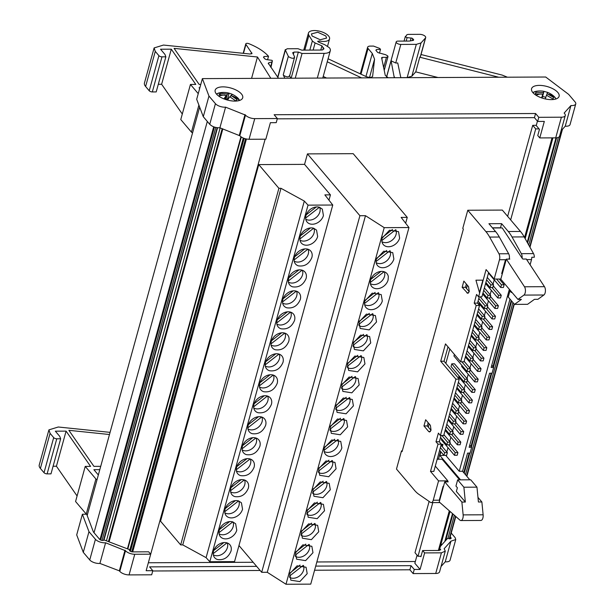 <?xml version="1.0" encoding="UTF-8"?>
<svg xmlns="http://www.w3.org/2000/svg" width="615" height="615" viewBox="0 0 615 615"><rect width="100%" height="100%" fill="white"/><g stroke="black" fill="none" stroke-linecap="round" stroke-linejoin="round"><path stroke-width="0.92" d="M447.543 481.86L447.705 481.268L448.204 481.86L444.753 481.876L461.888 502.071L463.141 514.886A4.759 2.314 89.7 0 1 462.887 518.161A4.759 2.314 -90.3 0 1 460.896 520.551L480.876 520.459A4.759 2.314 -90.3 0 0 482.867 518.068A4.759 2.314 89.7 0 0 483.121 514.793L481.876 501.971L477.963 497.374M444.753 481.876L439.218 501.955L459.982 520.167A4.759 2.314 -90.3 0 0 460.896 520.551M447.705 481.268L447.82 480.853L438.557 480.899L433.237 500.226L439.71 500.195M433.237 500.226A4.759 2.314 89.7 0 1 431.246 502.616A4.759 2.314 89.7 0 1 430.5 502.37L418.792 494.283A47.624 23.124 89.7 0 1 414.618 490.432L396.483 469.06L401.487 450.887L402.287 450.887M439.271 500.195L443.092 486.319L443.53 486.319M148.338 562.756L253.165 562.264M316.848 561.972L415.325 561.51M401.487 450.887L402.087 451.602L463.372 229.126L462.764 228.411L467.769 210.245L485.912 231.617A47.624 23.124 89.7 0 1 489.64 237.075L498.973 253.787A4.759 2.314 89.7 0 1 499.472 259.738L494.152 279.064L486.096 269.578L478.593 296.83L481.922 296.814L488.61 272.537M498.973 253.787L508.651 253.741L499.319 237.029A47.624 23.124 89.7 0 0 495.59 231.571L488.925 223.722L501.625 223.66L508.29 231.517L520.467 231.455L502.324 210.084L467.769 210.245M258.761 164.589L278.895 188.313L180.672 544.913L160.538 521.182L258.761 164.589L304.556 164.374L307.446 153.888L353.195 153.673L407.261 217.379L401.141 217.403L408.967 227.542L310.744 584.135L285.99 584.25L267.264 572.288L261.69 572.311L238.966 545.536M526.694 259.615L531.529 259.591L531.829 257.262L534.327 257.247A4.759 2.314 89.7 0 0 533.528 253.626L524.195 236.913A47.624 23.124 89.7 0 0 520.467 231.455M531.529 259.591L530.099 264.796M508.29 231.517A47.624 23.124 89.7 0 1 512.018 236.967L521.351 253.68A4.759 2.314 89.7 0 1 522.112 258.192L522.865 259.053L526.317 259.038L544.475 286.682A4.759 2.314 89.7 0 1 545.128 292.878A4.759 2.314 89.7 0 1 543.891 295L537.925 299.313L534.466 299.328L527.562 304.317L514.486 304.379L508.244 297.022L509.95 290.834L511.38 292.517L511.557 291.887M492.423 227.842L498.527 227.942M517.938 299.405L500.802 279.218L506.337 259.13L524.495 286.775A4.759 2.314 -90.3 0 1 525.141 292.971A4.759 2.314 -90.3 0 1 523.911 295.092L517.938 299.405L521.397 299.39L514.486 304.379M438.472 459.221A2.383 1.153 89.7 0 1 438.51 459.074L440.609 451.456M502.355 273.583L501.686 273.59L505.515 259.714L506.176 259.707M500.856 279.033L494.152 279.064M478.593 296.83L476.579 294.454L474.188 303.126L476.202 305.501L460.689 361.82L464.018 361.805L479.531 305.486L476.202 305.501M479.254 296.822L477.517 303.11L474.188 303.126M477.517 303.11L479.531 305.486M460.689 361.82L445.491 343.908L440.709 361.251L444.038 361.236L459.244 379.148L455.915 379.163L440.401 435.489L443.73 435.474L459.244 379.148M447.997 346.868L444.038 361.236M440.709 361.251L455.915 379.163M440.401 435.489L438.387 433.114L435.997 441.785L439.325 441.77L441.339 444.145L438.011 444.161L430.5 471.413L438.557 480.899M441.055 435.482L439.325 441.77M435.997 441.785L438.011 444.161M441.339 444.145L433.836 471.398L430.5 471.413M468.584 286.682L463.856 281.101L462.149 287.297L467.754 293.347L469.245 291.556L468.584 286.682M469.207 291.679L465.478 287.282L466.362 284.061M465.478 287.282L462.149 287.297M482.875 280.156L475.941 280.186L479.462 292.548L482.875 280.156L475.941 280.186M482.913 280.156L479.462 292.548M428.686 431.53L429.554 432.007L431.046 430.216L430.392 425.334L425.657 419.761L423.958 425.957L428.686 431.53L430.423 431.522M431.015 430.331L427.287 425.941L428.171 422.72M427.287 425.941L423.958 425.957M445.852 363.373L449.811 349.005M328.971 200.159L330.432 194.863L304.556 164.374M332.761 205.026L234.538 561.618L209.807 561.733L308.03 205.141L332.761 205.026L324.858 194.886L330.432 194.863M307.446 153.888L359.913 215.711L365.487 215.688L267.264 572.288M359.913 215.711L261.69 572.311M285.99 584.25L384.214 227.658L408.967 227.542M365.487 215.688L384.214 227.658M522.112 258.192L502.224 227.927L492.53 227.965M492.415 227.827L500.487 227.788L501.625 223.66M510.658 290.826L509.95 290.834M455.946 486.058L457.652 479.861L463.895 487.218L465.347 502.048L456.353 491.462L457.383 487.741L455.946 486.058M481.876 501.971L478.416 501.994L476.971 487.157L470.729 479.808L457.652 479.861M443.907 455.338L446.613 455.331L447.351 452.64L444.645 452.655L443.907 455.338L439.64 450.318M444.645 452.655L440.378 447.628M447.351 452.64L441.047 445.214M449.68 434.367L452.386 434.351L453.132 431.668L450.426 431.676L449.68 434.367L445.421 429.339M450.426 431.676L446.159 426.656M453.132 431.668L446.821 424.235M455.461 413.388L458.167 413.372L458.905 410.689L456.199 410.705L455.461 413.388L451.195 408.36M456.199 410.705L451.933 405.677M458.905 410.689L452.602 403.263M461.242 392.408L463.948 392.401L464.686 389.718L461.98 389.726L461.242 392.408L456.976 387.389M461.98 389.726L457.714 384.706M464.686 389.718L458.383 382.284M454.377 354.386L453.932 356.016L467.016 371.437L469.722 371.422L470.46 368.739L464.156 361.312M470.46 368.739L467.754 368.754L467.016 371.437M467.754 368.754L461.873 361.812M472.797 350.458L475.503 350.45L476.241 347.759L473.535 347.775L472.797 350.458L468.53 345.43M473.535 347.775L469.268 342.747M476.241 347.759L469.937 340.333M478.57 329.486L481.276 329.471L482.014 326.788L479.308 326.796L478.57 329.486L474.311 324.459M479.308 326.796L475.049 321.776M482.014 326.788L475.71 319.354M484.351 308.507L487.057 308.492L487.795 305.809L485.089 305.824L484.351 308.507L478.07 301.112M485.089 305.824L478.808 298.421M487.795 305.809L480.169 296.822M441.678 438.826L441.393 439.871L454.477 455.292L457.183 455.277L457.921 452.594L449.949 443.2M457.921 452.594L455.215 452.609L454.477 455.292M455.215 452.609L448.627 444.845M460.258 434.313L462.964 434.305L463.702 431.615L460.996 431.63L460.258 434.313L448.02 419.891M460.996 431.63L454.408 423.866M463.702 431.615L455.73 422.221M466.032 413.341L468.738 413.326L469.483 410.643L466.777 410.651L466.032 413.341L453.801 398.92M466.777 410.651L460.189 402.894M469.483 410.643L461.511 401.249M459.013 375.896L458.729 376.941L471.813 392.362L474.519 392.347L475.257 389.664L467.285 380.27M475.257 389.664L472.551 389.679L471.813 392.362M472.551 389.679L465.962 381.915M477.594 371.383L480.3 371.375L481.038 368.693L478.332 368.7L477.594 371.383L465.355 356.969M478.332 368.7L471.743 360.936M481.038 368.693L473.066 359.298M483.367 350.412L486.073 350.396L486.811 347.713L484.105 347.729L483.367 350.412L471.128 335.99M484.105 347.729L477.517 339.964M486.811 347.713L478.839 338.319M489.148 329.432L491.854 329.417L492.592 326.734L489.886 326.75L489.148 329.432L476.909 315.011M489.886 326.75L483.298 318.985M492.592 326.734L484.62 317.34M494.921 308.461L497.627 308.446L498.373 305.763L495.667 305.77L494.921 308.461L482.683 294.039M495.667 305.77L489.071 298.014M498.373 305.763L490.393 296.368M500.702 287.482L503.408 287.466L504.146 284.783L501.44 284.799L500.702 287.482L488.464 273.06M501.44 284.799L496.566 279.056M504.146 284.783L499.272 279.041M497.812 297.968L500.518 297.96L501.256 295.269L498.55 295.285L497.812 297.968L485.573 283.546M498.55 295.285L491.962 287.52M501.256 295.269L493.284 285.875M479.239 302.48L478.947 303.526L492.038 318.947L494.744 318.931L495.482 316.248L487.51 306.854M495.482 316.248L492.776 316.264L492.038 318.947M492.776 316.264L486.188 308.499M486.257 339.918L488.963 339.911L489.701 337.228L486.995 337.235L486.257 339.918L474.019 325.504M486.995 337.235L480.407 329.471M489.701 337.228L481.73 327.833M480.476 360.897L483.182 360.882L483.928 358.199L481.222 358.214L480.476 360.897L468.238 346.476M481.222 358.214L474.634 350.45M483.928 358.199L475.949 348.805M461.903 365.41L461.611 366.455L474.703 381.877L477.409 381.861L478.147 379.178L470.175 369.784M478.147 379.178L475.441 379.194L474.703 381.877M475.441 379.194L468.853 371.429M468.922 402.848L471.628 402.84L472.366 400.157L469.66 400.165L468.922 402.848L456.684 388.434M469.66 400.165L463.072 392.401M472.366 400.157L464.394 390.756M463.149 423.827L465.855 423.812L466.593 421.129L463.887 421.144L463.149 423.827L450.91 409.405M463.887 421.144L457.299 413.38M466.593 421.129L458.621 411.735M457.368 444.806L460.074 444.791L460.812 442.108L458.106 442.116L457.368 444.806L445.129 430.385M458.106 442.116L451.518 434.359M460.812 442.108L452.84 432.714M487.241 298.021L489.947 298.006L490.685 295.323L487.979 295.331L487.241 298.021L482.975 292.994M487.979 295.331L483.713 290.311M490.685 295.323L484.382 287.889M481.46 318.993L484.166 318.985L484.904 316.295L482.198 316.31L481.46 318.993L477.194 313.973M482.198 316.31L477.932 311.282M484.904 316.295L478.601 308.868M475.687 339.972L478.393 339.957L479.131 337.274L476.425 337.289L475.687 339.972L471.421 334.944M476.425 337.289L472.159 332.261M479.131 337.274L472.82 329.848M469.906 360.944L472.612 360.936L473.35 358.253L470.644 358.261L469.906 360.944L465.64 355.924M470.644 358.261L466.378 353.241M473.35 358.253L467.046 350.819M451.779 363.819L451.041 366.502L464.125 381.923L466.831 381.907L467.577 379.224L454.485 363.803L451.779 363.819L464.871 379.24L464.125 381.923M467.577 379.224L464.871 379.24M458.352 402.902L461.058 402.887L461.796 400.204L459.09 400.219L458.352 402.902L454.085 397.874M459.09 400.219L454.823 395.191M461.796 400.204L455.492 392.77M452.571 423.873L455.277 423.866L456.015 421.183L453.309 421.19L452.571 423.873L448.304 418.853M453.309 421.19L449.05 416.163M456.015 421.183L449.711 413.749M446.798 444.853L449.504 444.837L450.241 442.154L447.536 442.17L446.798 444.853L440.517 437.457M447.536 442.17L441.854 435.482M450.241 442.154L443.938 434.728M490.132 287.528L492.838 287.52L493.576 284.837L490.87 284.845L490.132 287.528L485.865 282.508M490.87 284.845L486.603 279.817M493.576 284.837L487.265 277.403M536.303 125.322L532.705 125.337L535.726 128.896L539.055 128.881L539.463 129.358L537.756 135.554L539.77 137.921L544.321 121.409L537.656 121.439L534.435 117.642L277.265 118.841M537.441 121.186L536.242 125.56L539.055 128.881M570.928 105.542L564.163 113.068L564.624 113.614A7.142 3.121 -164.6 0 1 565.27 115.543A7.142 3.121 -164.6 0 1 561.403 117.204L538.794 117.311L535.573 113.514L274.129 114.728L277.357 118.526L276.22 122.654L270.385 122.685L265.841 139.198L249.06 139.282C245.093 139.082 242.003 137.906 239.796 135.746L219.901 127.797C215.688 127.882 212.306 126.721 209.738 124.315L203.281 116.704L196.692 99.269L202.381 78.62L545.713 77.021L568.652 94.379L575.11 101.99A7.142 3.121 -164.6 0 1 575.755 103.92A7.142 3.121 -164.6 0 1 570.928 105.542L565.239 126.19L561.049 130.849M277.357 118.526L254.748 118.633A7.142 3.121 -164.6 0 1 245.485 115.105L239.796 135.746M245.485 115.105L225.582 107.156L219.901 127.797M225.582 107.156A7.142 3.121 -164.6 0 1 215.427 103.666L208.962 96.055L202.381 78.62M341.863 447.82L340.741 441.393L331.754 439.963L324.389 447.897A9.994 7.565 139.7 0 0 325.504 454.324A9.994 7.565 139.7 0 0 334.499 455.761A9.994 7.565 139.7 0 0 341.863 447.82M399.635 238.059L398.52 231.632L389.533 230.202L382.169 238.136A9.994 7.565 139.7 0 0 383.283 244.562A9.994 7.565 139.7 0 0 392.278 245.992A9.994 7.565 139.7 0 0 399.635 238.059M364.972 363.911L363.849 357.492L354.863 356.062L347.506 363.995L348.62 370.414L357.607 371.852L364.972 363.911M376.526 321.96L375.404 315.541L366.417 314.104L359.06 322.045L360.175 328.464L369.161 329.901L376.526 321.96M370.745 342.939L369.63 336.513L360.644 335.083L353.279 343.016L354.401 349.443L363.388 350.873L370.745 342.939M382.307 300.989L381.185 294.562L372.198 293.132L364.833 301.066A9.994 7.565 139.7 0 0 365.956 307.492A9.994 7.565 139.7 0 0 374.942 308.922A9.994 7.565 139.7 0 0 382.307 300.989M359.191 384.89L358.076 378.471L349.089 377.033L341.725 384.975L342.847 391.394L351.834 392.831L359.191 384.89M353.417 405.869L352.295 399.443L343.308 398.013L335.944 405.946L337.066 412.373L346.053 413.803L353.417 405.869M347.636 426.841L346.522 420.422L337.527 418.984L330.17 426.925L331.285 433.344L340.272 434.782L347.636 426.841M370.614 280.094A9.994 7.565 139.7 0 0 371.729 286.513A9.994 7.565 139.7 0 0 380.723 287.951A9.994 7.565 139.7 0 0 388.08 280.01L388.326 276.665A9.994 7.565 139.7 0 0 387.173 273.844A9.994 7.565 139.7 0 0 386.966 273.583A9.994 7.565 139.7 0 0 384.121 271.73A9.994 7.565 139.7 0 0 370.614 280.094M393.861 259.03L392.739 252.611L383.752 251.174L376.388 259.115A9.994 7.565 139.7 0 0 377.51 265.542A9.994 7.565 139.7 0 0 386.497 266.971A9.994 7.565 139.7 0 0 393.861 259.03M336.082 468.799L334.96 462.372L325.973 460.943L318.616 468.876L319.731 475.303L328.718 476.733L336.082 468.799M307.193 573.68L306.07 567.253L297.083 565.823L289.726 573.757L290.841 580.183L299.828 581.613L307.193 573.68M318.747 531.721L317.632 525.302L308.645 523.865L301.281 531.806L302.396 538.225L311.382 539.663L318.747 531.721M330.301 489.771L329.186 483.352L320.2 481.914L312.835 489.855L313.957 496.274L322.944 497.712L330.301 489.771M324.528 510.75L323.405 504.323L314.419 502.893L307.054 510.827L308.177 517.253L317.163 518.683L324.528 510.75M312.974 552.701L311.851 546.281L302.864 544.844L295.5 552.785L296.622 559.204L305.609 560.634L312.974 552.701M324.182 451.448A9.402 7.119 139.7 0 0 338.288 444.215A9.402 7.119 139.7 0 0 338.119 439.617M381.961 241.687A9.402 7.119 139.7 0 0 396.068 234.453A9.402 7.119 139.7 0 0 395.899 229.856M347.291 367.539A9.402 7.119 139.7 0 0 361.397 360.313A9.402 7.119 139.7 0 0 361.228 355.716M358.853 325.589A9.402 7.119 139.7 0 0 372.951 318.355A9.402 7.119 139.7 0 0 372.79 313.758M353.072 346.568A9.402 7.119 139.7 0 0 367.178 339.334A9.402 7.119 139.7 0 0 367.009 334.737M364.626 304.61A9.402 7.119 139.7 0 0 378.732 297.383A9.402 7.119 139.7 0 0 378.563 292.786M341.517 388.519A9.402 7.119 139.7 0 0 355.624 381.285A9.402 7.119 139.7 0 0 355.455 376.688M335.736 409.498A9.402 7.119 139.7 0 0 349.843 402.264A9.402 7.119 139.7 0 0 349.674 397.667M329.963 430.469A9.402 7.119 139.7 0 0 344.062 423.235A9.402 7.119 139.7 0 0 343.9 418.638M370.399 283.638A9.402 7.119 139.7 0 0 384.506 276.404A9.402 7.119 139.7 0 0 384.344 271.807M376.18 262.659A9.402 7.119 139.7 0 0 390.287 255.433A9.402 7.119 139.7 0 0 390.118 250.835M318.401 472.428A9.402 7.119 139.7 0 0 332.507 465.194A9.402 7.119 139.7 0 0 332.338 460.597M289.511 577.308A9.402 7.119 139.7 0 0 303.618 570.074A9.402 7.119 139.7 0 0 303.449 565.477M301.073 535.35A9.402 7.119 139.7 0 0 315.172 528.124A9.402 7.119 139.7 0 0 315.011 523.526M312.628 493.399A9.402 7.119 139.7 0 0 326.734 486.165A9.402 7.119 139.7 0 0 326.565 481.568M306.847 514.378A9.402 7.119 139.7 0 0 320.953 507.144A9.402 7.119 139.7 0 0 320.784 502.547M295.292 556.329A9.402 7.119 139.7 0 0 309.399 549.095A9.402 7.119 139.7 0 0 309.23 544.498M324.643 447.128L334.721 439.233M382.415 237.367L392.501 229.472M347.752 363.219L357.83 355.332M359.306 321.268L369.384 313.381M353.525 342.248L363.611 334.352M365.087 300.289L375.165 292.402M341.971 384.198L352.057 376.303M336.197 405.17L346.276 397.282M330.416 426.149L340.502 418.262M370.86 279.318L380.946 271.423M376.641 258.338L386.72 250.451M318.862 468.1L328.94 460.212M289.973 572.98L300.051 565.093M301.527 531.029L311.613 523.142M313.081 489.079L323.167 481.191M307.308 510.058L317.386 502.163M295.754 552.009L305.832 544.114M281.032 328.779C287.29 329.663 291.794 326.873 294.539 320.423A9.994 7.565 139.7 0 0 293.424 313.996A9.994 7.565 139.7 0 0 290.58 312.143A9.994 7.565 139.7 0 0 277.073 320.5A9.994 7.565 139.7 0 0 278.188 326.926A9.994 7.565 139.7 0 0 281.032 328.779M296.361 291.172A9.994 7.565 139.7 0 0 282.854 299.528A9.994 7.565 139.7 0 0 283.969 305.955A9.994 7.565 139.7 0 0 286.813 307.8C293.071 308.684 297.575 305.901 300.32 299.444A9.994 7.565 139.7 0 0 299.205 293.024A9.994 7.565 139.7 0 0 296.361 291.172M269.478 370.73C275.735 371.614 280.24 368.831 282.985 362.373A9.994 7.565 139.7 0 0 281.87 355.947A9.994 7.565 139.7 0 0 279.026 354.102A9.994 7.565 139.7 0 0 265.519 362.458A9.994 7.565 139.7 0 0 266.633 368.877A9.994 7.565 139.7 0 0 269.478 370.73M284.807 333.122A9.994 7.565 139.7 0 0 271.3 341.479A9.994 7.565 139.7 0 0 272.414 347.906A9.994 7.565 139.7 0 0 275.259 349.758C281.516 350.635 286.021 347.852 288.766 341.394A9.994 7.565 139.7 0 0 287.651 334.975A9.994 7.565 139.7 0 0 284.807 333.122M302.134 270.193A9.994 7.565 139.7 0 0 288.627 278.549A9.994 7.565 139.7 0 0 289.75 284.976A9.994 7.565 139.7 0 0 292.594 286.828C298.852 287.712 303.349 284.922 306.101 278.472A9.994 7.565 139.7 0 0 304.979 272.045A9.994 7.565 139.7 0 0 302.134 270.193M298.367 265.849C304.625 266.733 309.13 263.95 311.874 257.493A9.994 7.565 139.7 0 0 310.76 251.066A9.994 7.565 139.7 0 0 307.915 249.213A9.994 7.565 139.7 0 0 294.408 257.577A9.994 7.565 139.7 0 0 295.523 263.996A9.994 7.565 139.7 0 0 298.367 265.849M267.471 396.052A9.994 7.565 139.7 0 0 253.964 404.409A9.994 7.565 139.7 0 0 255.079 410.835A9.994 7.565 139.7 0 0 257.923 412.68C264.181 413.564 268.686 410.782 271.43 404.324A9.994 7.565 139.7 0 0 270.316 397.905A9.994 7.565 139.7 0 0 267.471 396.052M273.245 375.073A9.994 7.565 139.7 0 0 259.738 383.429A9.994 7.565 139.7 0 0 260.86 389.856A9.994 7.565 139.7 0 0 263.704 391.709C269.962 392.593 274.459 389.802 277.211 383.353A9.994 7.565 139.7 0 0 276.089 376.926A9.994 7.565 139.7 0 0 273.245 375.073M261.69 417.024A9.994 7.565 139.7 0 0 248.183 425.388A9.994 7.565 139.7 0 0 249.298 431.807A9.994 7.565 139.7 0 0 252.142 433.66C258.408 434.544 262.905 431.753 265.649 425.303A9.994 7.565 139.7 0 0 264.535 418.877A9.994 7.565 139.7 0 0 261.69 417.024M313.696 228.242A9.994 7.565 139.7 0 0 300.182 236.598A9.994 7.565 139.7 0 0 300.158 240.903A9.994 7.565 139.7 0 0 301.304 243.025A9.994 7.565 139.7 0 0 301.627 243.379A9.994 7.565 139.7 0 0 304.148 244.87A9.994 7.565 139.7 0 0 315.311 240.834A9.994 7.565 139.7 0 0 317.655 236.514L316.541 230.095L313.696 228.242M229.034 517.561A9.994 7.565 139.7 0 0 242.541 509.205L241.426 502.786L238.582 500.933A9.994 7.565 139.7 0 0 225.075 509.289A9.994 7.565 139.7 0 0 226.189 515.716A9.994 7.565 139.7 0 0 229.034 517.561M309.922 223.898A9.994 7.565 139.7 0 0 323.429 215.542L322.314 209.115L319.469 207.263A9.994 7.565 139.7 0 0 305.963 215.619A9.994 7.565 139.7 0 0 307.077 222.046A9.994 7.565 139.7 0 0 309.922 223.898M255.917 438.003A9.994 7.565 139.7 0 0 242.41 446.359A9.994 7.565 139.7 0 0 243.525 452.786A9.994 7.565 139.7 0 0 246.369 454.639C252.627 455.515 257.132 452.732 259.876 446.282A9.994 7.565 139.7 0 0 258.761 439.856A9.994 7.565 139.7 0 0 255.917 438.003M234.815 496.589C241.072 497.474 245.57 494.683 248.322 488.233A9.994 7.565 139.7 0 0 247.199 481.806A9.994 7.565 139.7 0 0 244.355 479.954A9.994 7.565 139.7 0 0 230.848 488.31A9.994 7.565 139.7 0 0 231.97 494.737A9.994 7.565 139.7 0 0 234.815 496.589M250.136 458.982A9.994 7.565 139.7 0 0 236.629 467.339A9.994 7.565 139.7 0 0 237.744 473.758A9.994 7.565 139.7 0 0 240.588 475.61C246.846 476.494 251.351 473.711 254.095 467.254A9.994 7.565 139.7 0 0 252.98 460.827A9.994 7.565 139.7 0 0 250.136 458.982M223.26 538.54A9.994 7.565 139.7 0 0 236.767 530.184L235.645 523.765L232.801 521.904A9.994 7.565 139.7 0 0 219.294 530.268A9.994 7.565 139.7 0 0 220.416 536.687A9.994 7.565 139.7 0 0 223.26 538.54M227.027 542.884A9.994 7.565 139.7 0 0 213.52 551.24A9.994 7.565 139.7 0 0 214.635 557.667A9.994 7.565 139.7 0 0 217.479 559.519C223.737 560.403 228.242 557.613 230.986 551.163A9.994 7.565 139.7 0 0 229.872 544.736A9.994 7.565 139.7 0 0 227.027 542.884M276.865 324.051A9.402 7.119 139.7 0 0 290.972 316.817A9.402 7.119 139.7 0 0 290.803 312.22M282.639 303.072A9.402 7.119 139.7 0 0 296.745 295.838A9.402 7.119 139.7 0 0 296.576 291.241M265.311 366.002A9.402 7.119 139.7 0 0 279.418 358.768A9.402 7.119 139.7 0 0 279.248 354.171M271.084 345.023A9.402 7.119 139.7 0 0 285.191 337.796A9.402 7.119 139.7 0 0 285.022 333.199M288.42 282.101A9.402 7.119 139.7 0 0 302.526 274.867A9.402 7.119 139.7 0 0 302.357 270.269M294.193 261.121A9.402 7.119 139.7 0 0 308.3 253.887A9.402 7.119 139.7 0 0 308.138 249.29M253.749 407.953A9.402 7.119 139.7 0 0 267.856 400.726A9.402 7.119 139.7 0 0 267.694 396.122M259.53 386.981A9.402 7.119 139.7 0 0 273.637 379.747A9.402 7.119 139.7 0 0 273.467 375.15M247.976 428.932A9.402 7.119 139.7 0 0 262.082 421.698A9.402 7.119 139.7 0 0 261.913 417.101M299.974 240.142A9.402 7.119 139.7 0 0 314.081 232.916A9.402 7.119 139.7 0 0 313.911 228.311M224.859 512.833A9.402 7.119 139.7 0 0 238.966 505.607A9.402 7.119 139.7 0 0 238.804 501.002M305.755 219.171A9.402 7.119 139.7 0 0 319.861 211.937A9.402 7.119 139.7 0 0 319.692 207.34M242.195 449.903A9.402 7.119 139.7 0 0 256.301 442.677A9.402 7.119 139.7 0 0 256.132 438.08M230.64 491.862A9.402 7.119 139.7 0 0 244.747 484.628A9.402 7.119 139.7 0 0 244.578 480.031M236.421 470.882A9.402 7.119 139.7 0 0 250.528 463.649A9.402 7.119 139.7 0 0 250.359 459.051M219.086 533.812A9.402 7.119 139.7 0 0 233.193 526.578A9.402 7.119 139.7 0 0 233.024 521.981M213.305 554.792A9.402 7.119 139.7 0 0 227.412 547.558A9.402 7.119 139.7 0 0 227.243 542.96M290.541 312.136L276.758 322.921M296.315 291.156L282.531 301.942M278.979 354.086L265.196 364.872M284.76 333.107L270.977 343.9M302.096 270.177L288.312 280.97M307.869 249.206L294.085 259.991M267.425 396.037L253.641 406.823M273.206 375.058L259.422 385.851M261.652 417.016L247.868 427.802M313.65 228.227L299.866 239.012M238.535 500.918L224.752 511.703M319.431 207.255L305.647 218.041M255.871 437.988L242.087 448.781M244.316 479.946L230.533 490.732M250.09 458.967L236.314 469.752M232.762 521.897L218.978 532.682M226.981 542.868L213.197 553.661M243.302 138.075L129.642 550.702A2.383 1.038 -164.6 0 0 132.74 551.886L148.684 551.816L150.698 554.184L146.155 570.705L152.812 570.674L149.591 566.876L256.655 566.377M149.783 557.521L265.134 139.205M565.27 115.543L559.581 136.192A7.142 3.121 -164.6 0 1 555.714 137.852L539.77 137.921M575.755 103.92L570.067 124.561A7.142 3.121 -164.6 0 1 565.239 126.19M450.226 536.78L450.956 537.641C451.318 538.924 450.211 539.147 447.659 538.294L440.409 546.366M439.756 548.711L440.686 549.902M440.471 549.264L439.394 550.463L422.62 550.54L424.634 552.908L441.409 552.831L445.275 551.171L444.168 548.695L450.933 541.169L455.761 539.547L455.123 537.618L451.249 533.059M450.657 538.725L450.956 537.641L451.172 538.279M421.029 54.512L502.247 75.107L507.421 77.206M498.788 77.244L419.776 57.21L420.568 56.196L425.688 37.615A4.29 1.876 15.4 0 0 425.303 36.454A4.29 1.876 15.4 0 0 419.745 34.34L408.06 34.394L406.876 34.748L405.439 36.915L405.393 36.408M400.826 77.698L397.744 62.999L395.706 63.014L400.826 44.434L416.309 44.357L421.021 42.942L425.488 37.969A4.29 1.876 15.4 0 0 425.688 37.615M386.551 76.913L391.086 60.462A3.336 1.461 15.4 0 0 391.063 60.57A3.336 1.461 15.4 0 0 391.079 60.793L395.706 63.014M386.62 76.96L391.079 60.793L394.284 77.728M388.15 77.759L385.251 75.345L381.592 57.687M381.584 57.833L382.361 57.356L386.435 57.341L387.98 56.672L387.727 55.904L385.667 54.743L377.733 52.498L375.865 50.299L376.403 49.584L380.5 49.354L379.716 48.439L373.543 46.087L370.215 46.102A4.759 2.083 15.4 0 0 367.632 47.209A4.759 2.083 15.4 0 0 368.062 48.493L372.29 53.474L374.566 59.186L372.621 76.314M375.865 50.299L376.403 49.584L376.126 50.607M372.575 76.452L372.652 76.175C371.775 77.721 369.507 77.813 365.848 76.46L328.087 58.779M327.249 61.8L361.605 77.882M290.764 78.213L289.65 75.868M289.504 75.568C288.758 77.382 286.744 77.275 283.446 75.253L284.799 78.236M278.464 78.266L268.24 63.199M268.371 63.737L268.901 62.715L271.938 61.977L272.391 60.847L270.954 67.458M272.391 60.847L271.938 60.316L266.395 59.586L264.888 58.902L263.489 57.257L264.027 56.542L268.517 56.288C264.189 51.46 257.654 47.263 248.929 43.703A2.383 1.038 15.4 0 0 245.785 43.888A2.383 1.038 15.4 0 0 245.923 44.426L251.996 53.513M263.489 57.257L264.027 56.542L263.75 57.556M251.604 53.905L251.858 52.975L250.259 54.043L163.482 45.056L154.119 47.924L155.272 51.391L158.901 55.658A2.383 1.038 15.4 0 0 161.991 56.834L165.865 56.818L164.966 54.443L160.546 49.223L171.293 49.177L195.785 84.424L190.442 84.455L198.245 93.641M199.675 88.437L199.091 87.745L199.867 87.745M270.815 78.305L257.47 57.003L174.083 48.362L199.129 84.409L200.79 84.401M110.077 432.368L58.279 427.002L48.916 429.87L50.069 433.337L53.69 437.611A2.383 1.038 15.4 0 0 56.78 438.787L60.662 438.764L59.763 436.389L55.335 431.177L66.089 431.123L90.574 466.378L85.231 466.401L95.909 478.977A2.383 1.038 15.4 0 0 97.032 479.731M98.346 474.957L93.88 469.699L99.807 469.668M109.485 434.521L68.88 430.316L93.918 466.362L100.722 466.331M85.231 466.401L75.568 501.502L86.238 514.071A2.383 1.038 15.4 0 0 86.392 514.232M86.815 514.547A2.383 1.038 15.4 0 0 87.361 514.832M190.442 84.455L180.772 119.548L191.442 132.125A2.383 1.038 15.4 0 0 192.572 132.878M207.309 121.455L94.026 532.721M314.572 570.228L409.898 569.79L413.119 573.587L435.72 573.48A7.142 3.121 15.4 0 0 439.587 571.819L445.275 551.171M441.055 566.476L445.245 561.818L450.933 541.169M445.245 561.818A7.142 3.121 15.4 0 0 450.08 560.188L455.761 539.547M419.776 57.21L415.74 71.87L411.865 76.183L407.153 77.598L400.811 77.628M406.161 41.082L407.115 37.623L412.088 38.184L413.649 39.668L413.303 40.359L409.375 41.067L398.005 41.113A3.336 1.461 15.4 0 0 397.029 41.228A3.336 1.461 15.4 0 0 396.198 41.882A3.336 1.461 15.4 0 0 396.183 42.174A3.336 1.461 15.4 0 0 396.498 42.781A3.336 1.461 15.4 0 0 397.229 43.396A3.336 1.461 15.4 0 0 399.65 44.318A3.336 1.461 15.4 0 0 400.826 44.434M267.563 59.74L268.517 56.288M154.119 47.924L144.448 83.017A12.861 5.62 15.4 0 0 145.609 86.484L149.23 90.759A2.383 1.038 15.4 0 0 152.32 91.935L161.991 56.834M171.293 49.177L161.63 84.27L158.301 84.286M251.573 78.397L257.47 57.003M48.916 429.87L39.245 464.971A12.861 5.62 15.4 0 0 40.398 468.438L44.026 472.704A2.383 1.038 15.4 0 0 47.117 473.881L56.78 438.787M66.089 431.123L56.419 466.224L53.098 466.239M407.115 37.623L405.439 36.915M413.465 40.321L413.649 39.668L413.303 40.359M415.74 71.87L438.057 77.528M241.426 93.926A14.283 6.25 15.4 0 0 226.651 87.138A14.283 6.25 15.4 0 0 215.165 90.19A14.283 6.25 15.4 0 0 216.449 94.041A14.283 6.25 15.4 0 0 231.217 100.829A14.283 6.25 15.4 0 0 242.71 97.777A14.283 6.25 15.4 0 0 241.426 93.926M557.82 92.45A14.283 6.25 15.4 0 0 543.045 85.662A14.283 6.25 15.4 0 0 531.56 88.714A14.283 6.25 15.4 0 0 532.844 92.565A14.283 6.25 15.4 0 0 547.611 99.353A14.283 6.25 15.4 0 0 559.104 96.301A14.283 6.25 15.4 0 0 557.82 92.45M555.883 99A12.354 5.404 15.4 0 0 555.307 97.823A12.354 5.404 15.4 0 0 553.869 96.224L553.869 96.224A20.956 20.956 0 0 0 547.158 92.227L547.634 92.404L547.058 93.641L553.477 97.378L553.385 98.216L552.916 98.946L546.497 95.217L545.274 98.93M532.836 92.565L536.088 91.328A12.354 5.404 15.4 0 0 532.936 92.681M553.1 98.738L553.385 98.216M541.615 97.885L542.837 94.149L535.465 93.88L536.026 92.304L543.399 92.581L543.975 91.343L547.634 92.404M535.465 93.88L535.557 93.042M417.078 555.168L414.848 563.255L420.083 569.429L424.634 552.908M129.657 550.709A2.383 1.038 -164.6 0 1 129.442 550.071A2.383 1.038 -164.6 0 1 129.75 549.718L129.527 550.533M222.83 128.912L109.086 541.846M129.75 549.718L103.973 539.901A2.383 1.038 -164.6 0 1 102.059 540.408A2.383 1.038 -164.6 0 1 99.592 539.278L93.403 531.975L86.7 514.232L82.387 514.248L76.698 534.896L83.286 552.332L88.975 531.683L95.433 539.293A7.142 3.121 15.4 0 0 105.596 542.784L125.491 550.732A7.142 3.121 15.4 0 0 134.754 554.261L150.698 554.184M125.029 550.187L119.341 570.835L119.802 571.373A7.142 3.121 15.4 0 0 129.073 574.91L151.674 574.802L152.812 570.674M83.286 552.332L89.744 559.942A7.142 3.121 15.4 0 0 99.907 563.425L105.596 542.784M317.717 41.213L318.524 42.058L324.928 44.795L329.371 47.732A11.431 4.997 15.4 0 1 330.309 50.707A11.431 4.997 15.4 0 1 324.12 53.359L302.057 53.467L298.352 52.052L293.978 52.075L293.363 54.328M317.84 41.597L319.077 40.951A10.955 4.789 15.4 0 0 329.555 38.906A10.955 4.789 15.4 0 0 328.571 35.954A10.955 4.789 15.4 0 0 317.248 30.75A10.955 4.789 15.4 0 0 308.438 33.087A10.955 4.789 15.4 0 0 308.899 35.332L312.605 41.267L315.103 42.942L321.945 45.871L323.874 48.962M323.905 48.523L322.698 49.869L321.307 50.038L301.734 50.13L298.029 48.723L287.113 48.77L285.383 50.099L285.314 49.546L277.703 77.167M277.865 77.398L285.383 50.099L288.335 56.326L283.223 74.907M289.58 76.122L294.623 56.987C293.878 58.802 291.864 58.694 288.566 56.672L288.335 56.326M294.623 56.987L292.679 52.682M292.74 53.021L293.978 52.075M312.128 36.031L311.421 33.91L317.74 32.234L325.865 35.97L326.573 38.084L320.254 39.767L312.128 36.031M298.352 52.052L291.149 78.213M302.057 53.467L295.246 78.19M239.489 100.476A12.354 5.404 15.4 0 0 239.45 100.353A12.354 5.404 15.4 0 0 237.475 97.7L237.475 97.7A20.956 20.956 0 0 0 230.763 93.703L232.662 94.51L230.902 95.348L237.029 99.569L235.845 100.929L229.71 96.716L227.527 100.076M216.442 94.034L219.701 92.796A12.354 5.404 15.4 0 0 216.542 94.157M223.945 98.892L226.212 95.394L219.125 94.633L220.308 93.272L227.396 94.026L229.157 93.188L230.763 93.703M219.701 92.796A20.956 20.956 0 0 1 229.126 93.18L227.742 98.323A9.287 4.059 15.4 0 1 228.457 98.538M226.481 99.776L227.742 98.323M545.774 97.378A9.287 4.059 15.4 0 0 542.561 96.486L543.975 91.343A20.956 20.956 0 0 0 536.088 91.328M542.015 98.023L542.561 96.486M226.212 95.394L225.121 99.33M230.902 95.348L230.425 97.07M227.396 94.026L225.866 99.576M220.308 93.272L219.947 94.595M321.945 45.871L320.792 50.046M323.213 76.46L326.603 78.043M556.606 137.806L527.616 243.048M511.649 301.027L493.43 367.178M491.762 373.22L471.428 447.036M469.768 453.078L464.217 473.212M452.978 514.025L445.691 540.485M555.991 137.845L527.216 242.318M511.188 300.497L492.969 366.64M491.154 373.228L470.975 446.498M469.16 453.086L463.764 472.681M452.494 513.602L444.822 541.454M441.017 544.152L442.139 544.436M99.907 563.425L119.341 570.835M409.898 569.79L411.035 565.662L414.256 569.452L420.083 569.429M413.119 573.587L414.256 569.452M152.728 570.989L260.145 570.482M315.71 566.1L411.035 565.662M547.058 93.641L546.612 95.256M543.399 92.581L541.907 97.993M536.026 92.304L535.596 93.864M542.837 94.149L541.792 97.954M222.376 128.743L108.632 541.669M222.184 128.666L108.44 541.6M220.162 127.897L106.426 540.831M217.556 127.759L104.027 539.916M56.419 466.224L77.09 495.974M60.662 438.764L50.991 473.865L47.117 473.881M161.63 84.27L182.294 114.029M165.865 56.818L156.202 91.919L152.32 91.935M379.44 53.198L380.5 49.354M422.62 550.54L420.914 556.729L420.506 556.26L421.044 556.252M82.387 514.248L88.975 531.683M199.66 107.133L87.176 515.501M241.288 137.014L127.812 548.98M240.942 136.776L127.443 548.834M429.116 501.417L414.994 552.708L418.008 556.268L420.506 556.26M213.766 550.463L223.845 542.576M219.547 529.492L229.626 521.597M236.875 466.562L246.961 458.675M231.102 487.541L241.18 479.646M242.656 445.583L252.734 437.696M306.209 214.85L316.295 206.955M225.321 508.513L235.407 500.625M300.435 235.822L310.514 227.934M248.437 424.611L258.515 416.716M259.991 382.653L270.07 374.766M254.21 403.632L264.289 395.745M294.654 256.801L304.74 248.906M288.881 277.772L298.959 269.885M271.546 340.702L281.624 332.815M265.765 361.682L275.851 353.786M283.1 298.752L293.178 290.864M277.319 319.731L287.405 311.836M308.968 544.413L295.185 555.199M320.523 502.463L306.739 513.248M326.296 481.484L312.52 492.269M314.742 523.434L300.958 534.22M303.187 565.385L289.404 576.178M332.077 460.504L318.293 471.298M389.856 250.743L376.072 261.529M384.075 271.722L370.292 282.508M343.631 418.554L329.848 429.339M349.412 397.574L335.629 408.368M355.186 376.603L341.41 387.389M378.302 292.694L364.518 303.487M366.748 334.652L352.964 345.438M372.521 313.673L358.737 324.459M360.967 355.624L347.183 366.409M395.63 229.772L381.854 240.557M337.858 439.533L324.074 450.318M208.962 96.055L203.281 116.704M245.024 114.559L239.335 135.2M535.573 113.514L534.435 117.642M538.794 117.311L537.656 121.439M535.726 128.896L510.658 219.909M432.791 502.609L418.008 556.268M532.705 125.337L507.644 216.349M494.222 279.848L493.022 284.192M491.331 290.334L490.14 294.677M488.441 300.82L487.249 305.163M485.558 311.313L484.359 315.649M482.667 321.799L481.468 326.142M479.777 332.285L478.578 336.628M476.886 342.77L475.695 347.114M473.996 353.264L472.804 357.607M471.113 363.749L469.914 368.093M468.223 374.235L467.023 378.579M465.332 384.729L464.133 389.072M462.442 395.214L461.25 399.558M459.551 405.7L458.36 410.044M456.668 416.194L455.469 420.537M453.778 426.679L452.579 431.023M450.887 437.165L449.696 441.509M447.997 447.659L446.805 451.994M445.883 455.331L439.91 455.53L460.55 479.854M509.358 289.288L459.228 471.274L445.837 455.5M405.646 223.237L407.261 217.379M209.807 561.733L206.094 557.651L304.31 201.059L308.03 205.141M278.895 188.313L280.978 188.305L304.31 201.059M280.978 188.305L182.755 544.898L206.094 557.651M180.672 544.913L182.755 544.898M459.228 471.274L462.557 471.259L469.814 479.808M442.331 446.728L442.977 444.376L441.27 444.384M442.977 444.376L441.224 445.429M439.91 455.53L440.924 451.825M429.178 423.904L428.294 427.125M467.369 285.252L466.485 288.466M502.985 271.3L502.486 270.708M459.628 479.854L442.1 459.205L437.188 459.228M476.971 487.157L463.895 487.218M509.105 259.123A4.759 2.314 89.7 0 0 509.228 258.254L509.789 259.115L506.337 259.13M509.228 258.254L509.412 258.254A4.759 2.314 89.7 0 0 508.651 253.741M462.557 471.259L467.561 453.094L470.06 453.078L471.651 447.297L469.768 445.083M509.989 299.075L491.154 367.455L493.653 367.439L492.062 373.22L489.563 373.236L469.153 447.313L471.651 447.297M493.653 367.439L491.769 365.225M447.82 480.853L435.297 466.093M440.394 497.704L440.063 497.312M461.888 502.071L465.347 502.048M463.141 514.886L483.121 514.793M495.59 231.571L485.912 231.617M489.64 237.075L499.319 237.029M521.351 253.68L533.528 253.626M512.018 236.967L524.195 236.913M437.227 459.082L438.51 459.074M499.472 259.738L505.515 259.714M466.877 292.871L468.615 292.863M254.748 118.633L249.06 139.282M215.427 103.666L209.738 124.315M246.415 139.013L132.686 551.886M552.032 137.868L524.564 237.575M449.304 510.804L438.38 550.463M552.57 137.868L524.926 238.228M449.742 511.188L438.918 550.463M552.9 137.86L525.149 238.62M450.003 511.419L439.248 550.463L450.026 511.442M561.403 117.204L555.714 137.852M86.238 514.071L95.909 478.977M191.442 132.125L198.891 105.088M213.705 126.821L99.991 539.632M435.72 573.48L441.409 552.831M420.368 56.549L425.488 37.969M421.021 42.942L411.865 76.183M407.153 77.598L416.309 44.357M383.622 67.558L386.435 57.341M270.577 66.92L271.938 61.977M145.609 86.484L155.272 51.391M40.398 468.438L50.069 433.337M214.404 127.074L100.668 540.008M555.307 97.823A20.956 16.82 146.3 0 0 548.526 94.264M541.269 93.887A20.956 16.82 146.3 0 0 535.973 95.202M119.802 571.373L125.491 550.732M129.073 574.91L134.754 554.261M89.744 559.942L95.433 539.293M309.829 50.092L312.358 40.928M313.135 50.076L315.103 42.942M224.706 95.025A20.956 18.043 160.7 0 0 218.64 96.032M239.45 100.353A20.956 18.043 160.7 0 0 232.309 96.078M317.309 78.09L324.12 53.359M322.852 49.815L323.452 47.647M318.747 42.151L319.077 40.951M304.825 50.115L308.899 35.332M562.433 129.311L529.953 247.222M514.278 304.133L466.854 476.318M455.784 516.492L449.634 538.825L455.807 516.508M561.956 129.842L529.73 246.83M514.032 303.841L466.601 476.025M455.523 516.262L449.311 538.802M558.412 137.368L528.746 245.07M512.925 302.534L465.494 474.719M454.339 515.224L447.943 538.425M412.25 40.552L412.78 38.645M410.32 40.898L411.135 37.946M217.195 127.72L103.551 540.308M215.796 127.459L102.052 540.408M44.026 472.704L53.69 437.611M149.23 90.759L158.901 55.658M243.471 53.336L245.923 44.426M268.901 62.715L268.547 63.991M369.546 77.405L374.566 59.186M365.948 76.506L372.29 53.474M360.982 74.184L368.062 48.493M382.361 57.356L381.869 59.163M394.238 77.728L394.453 76.937M244.155 138.398L130.426 551.294M245.539 138.813L131.787 551.786M543.891 295L523.911 295.092M544.475 286.682L524.495 286.775M431.246 502.616L439.925 502.578M552.923 137.86L525.164 238.651M391.086 60.462L396.198 41.882M384.214 70.371L387.98 56.672M404.063 41.09L405.316 36.531M556.037 98.954L553.869 96.224M239.642 100.422L237.475 97.7M322.775 78.059L330.309 50.707M303.749 50.123L308.438 33.087M562.471 129.265L529.969 247.261M514.301 304.156L466.87 476.341M243.194 53.313L245.785 43.888M327.549 46.194L329.555 38.906M360.29 73.862L367.632 47.209M243.279 138.06L129.627 550.671"/></g></svg>
